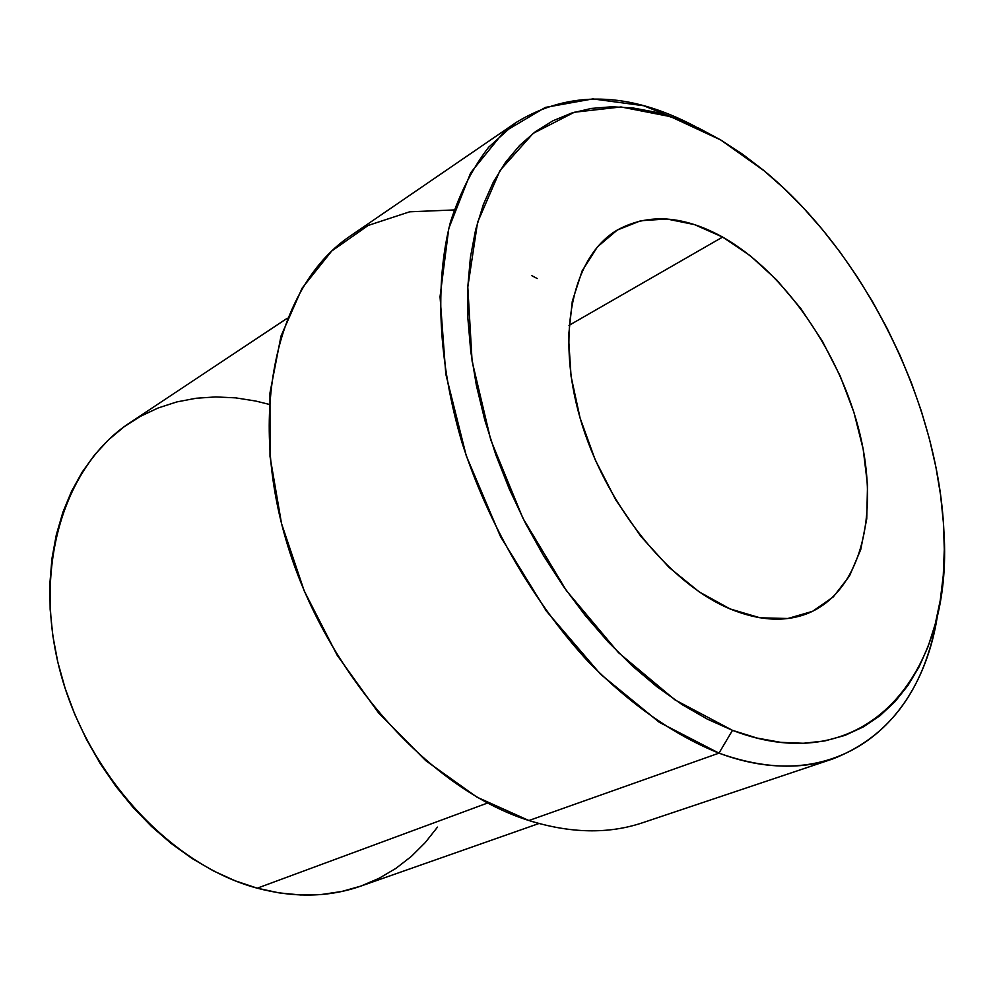 <?xml version="1.0" encoding="UTF-8"?>
<svg xmlns="http://www.w3.org/2000/svg" width="994" height="994" viewBox="0 0 994 994"><rect width="100%" height="100%" fill="white"/><g stroke="black" fill="none" stroke-linecap="round" stroke-linejoin="round"><path stroke-width="1.49" d="M722.613 237.069L569.003 325.386L722.613 237.069L750.321 255.781L776.712 279.96L800.94 308.699L822.299 341.029L840.129 375.918L853.908 412.299L863.152 449.015L867.514 484.923L866.743 518.843L860.742 549.57L849.522 575.948L833.332 596.872L812.558 611.335L787.82 618.504L759.963 617.783L730.056 608.912C668.415 583.205 604.625 503.386 580.148 418.238C555.484 333.015 572.942 256.29 617.025 230.198C648.051 213.076 683.251 215.363 722.613 237.069C784.937 272.244 840.464 353.044 860.021 434.378C879.566 515.588 860.431 591.927 807.861 613.385C785.161 622.368 759.217 620.877 730.056 608.912L699.316 591.952L669.099 567.437L640.795 536.313L615.758 499.883L595.207 459.824L580.086 418.014L571.078 376.403L568.493 336.916L572.295 301.257L582.136 270.877L597.406 246.91L617.262 230.061L640.745 220.743L666.825 218.991L694.446 224.594L722.613 237.069M516.085 122.498C569.164 89.982 628.966 91.349 695.477 126.598L643.69 105.737L592.859 98.903L545.333 107.414L503.722 132.04L470.696 172.745L448.779 228.409L440.044 296.721L445.797 374.079L466.273 455.811L500.504 536.586L546.29 610.975L600.475 674.143L659.32 722.315L718.973 753.141C674.603 735.374 631.128 704.994 588.547 661.979C533.579 602.476 488.141 523.962 462.073 442.802C438.031 361.617 434.602 283.017 450.506 221.886C459.973 192.836 472.684 167.961 488.638 147.236L516.085 122.498L350.534 235.839C278.979 283.563 247.171 406.832 285.85 539.382C324.193 671.869 428.613 789.161 528.895 820.522L718.973 753.141L732.491 730.341L675.001 699.9L618.392 652.549L566.468 590.722L522.906 518.209L490.75 439.87L472.088 361.083L467.801 287.067L477.58 222.37L500.057 170.409L533.144 133.382L574.346 112.247L620.989 106.954L670.552 116.646L720.662 139.93L698.807 128.176L676.827 118.845L654.897 112.073L633.203 108.011L611.956 106.768L591.331 108.433L571.575 113.092L552.9 120.808L535.505 131.581L519.651 145.422L505.524 162.283L493.347 182.064L483.32 204.627L475.617 229.813L470.411 257.384L467.801 287.067L467.901 318.552L470.758 351.466L476.387 385.423L484.761 420.002L495.795 454.755L509.375 489.234L525.317 522.956L543.432 555.509L563.474 586.448L585.155 615.385L608.179 641.962L632.246 665.868L657.034 686.829L682.207 704.659L707.467 719.196L732.491 730.341L756.993 738.057L780.725 742.344L803.425 743.276L824.896 740.915L844.925 735.398L863.388 726.9L880.125 715.581L895.047 701.64L908.069 685.301L919.127 666.775L928.185 646.299L935.23 624.083L940.249 600.376L943.269 575.389L944.3 549.347L943.381 522.484L940.572 495L935.901 467.105L929.452 439L921.264 410.882L911.436 382.963L900.03 355.405L887.133 328.418L872.831 302.164L857.226 276.829L840.415 252.6L822.498 229.639L803.599 208.119L783.831 188.226L763.33 170.123L742.22 153.971L720.662 139.93L764.436 171.03C864.097 253.234 938.348 402.334 943.902 531.405C953.544 673.696 866.271 781.818 732.491 730.341L718.973 753.141C835.208 796.629 921.686 725.707 937.814 613.211C925.874 687.537 890.935 736.082 832.997 758.857C799.437 770.201 761.429 768.3 718.973 753.141L528.895 820.522C570.618 833.481 608.589 834.214 642.783 822.684L832.997 758.857M487.582 803.015L257.247 888.189C294.423 897.967 328.915 897.296 360.685 886.151L341.737 891.481L321.547 894.488L300.598 894.985L279.09 892.885L257.247 888.189L487.582 803.015M531.628 275.587L537.207 278.519M287.291 318.229L129.903 422.736C64.859 465.142 32.553 566.021 59.876 670.403C86.95 774.748 170.968 865.178 257.247 888.189L235.305 880.858L213.511 870.955L192.14 858.518L171.428 843.682L151.635 826.561L133.022 807.352L115.813 786.266L100.245 763.541L86.49 739.461L74.749 714.313L65.157 688.395L57.801 662.041L52.794 635.564L50.147 609.297L49.874 583.553L51.949 558.616L56.323 534.772L62.883 512.27L71.531 491.347L82.117 472.187L94.505 454.991L108.495 439.857L123.915 426.935L140.576 416.262L158.282 407.925L176.833 401.924L196.042 398.259L215.71 396.929L235.64 397.861L255.669 401.029L269.113 404.359M437.497 827.107L425.196 842.626L411.305 856.443L395.885 868.383L379.062 878.311L360.959 886.052M528.895 820.522L476.871 797.113L425.83 760.721L378.391 712.686L337.128 655.158L304.263 591.008L281.538 523.589L270.008 456.445L269.97 392.941L281.004 336.071L302.089 288.198L331.748 250.997L368.227 225.427L409.652 211.809L454.159 209.945M538.934 823.517L360.685 886.151"/></g></svg>
